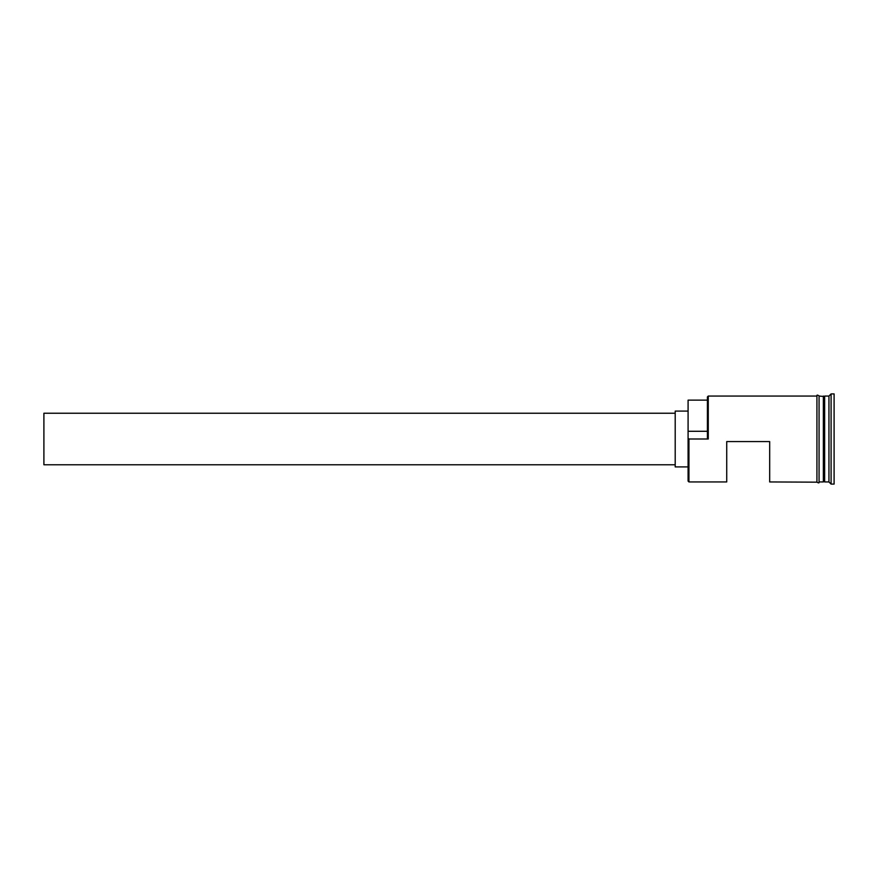 <?xml version="1.0" encoding="UTF-8"?>
<svg xmlns="http://www.w3.org/2000/svg" width="878" height="878" viewBox="0 0 878 878"><rect width="100%" height="100%" fill="white"/><g stroke="black" fill="none" stroke-linecap="round" stroke-linejoin="round"><path stroke-width="1.32" d="M688.945 481.945L688.089 481.089L688.089 438.287L688.945 439L688.945 481.945L726.732 481.945L726.732 441.579L769.677 441.579L769.677 481.945L816.924 482.165L816.924 439L816.924 481.945M675.204 464.769L43.9 464.769L43.9 413.231L675.204 413.231M688.089 466.909L675.204 466.909L675.204 411.091L688.089 411.091M819.064 396.055L823.794 396.483L823.794 481.517L824.651 396.055L824.651 481.945L828.942 481.945L831.093 484.096L834.1 484.096L834.1 393.904L831.093 393.904L831.093 484.096M823.366 396.055L823.366 481.945L819.064 481.945M824.651 396.055L828.942 396.055L828.942 481.945M688.945 439L708.272 439L707.416 438.287L707.416 396.911L708.272 396.055L708.272 439M708.272 396.055L816.924 396.055L816.924 439L816.924 395.835C816.694 394.87 817.407 394.87 819.064 395.835L819.064 482.165C819.295 483.13 818.581 483.13 816.924 482.165M707.416 400.138L688.089 400.138L688.089 438.287M688.089 431.285L707.416 431.285M828.942 396.055L831.093 393.904"/></g></svg>
